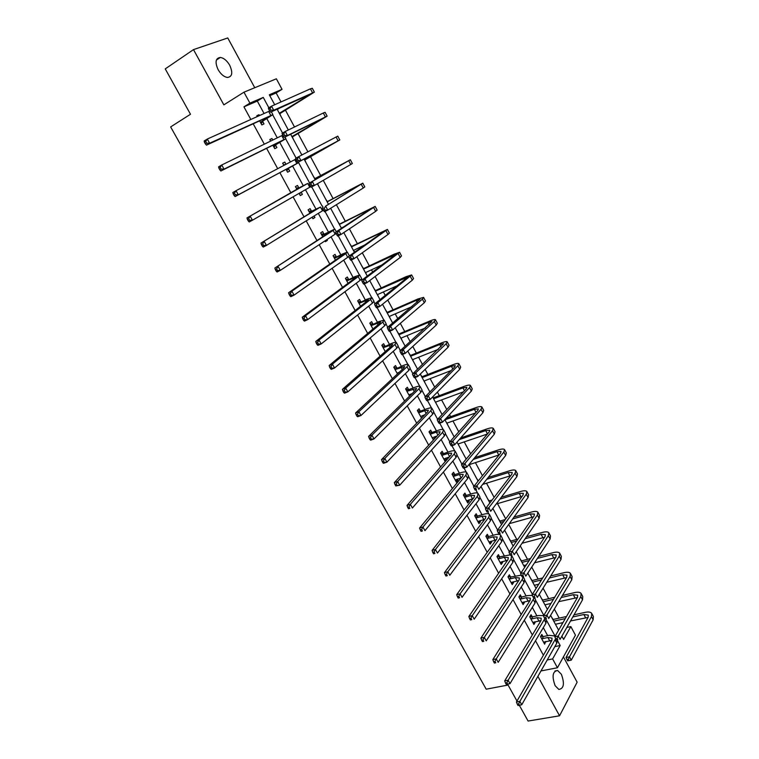 <?xml version="1.0" encoding="UTF-8"?>
<svg xmlns="http://www.w3.org/2000/svg" width="759" height="759" viewBox="0 0 759 759"><rect width="100%" height="100%" fill="white"/><g stroke="black" fill="none" stroke-linecap="round" stroke-linejoin="round"><path stroke-width="1.14" d="M561.366 674.267L557.618 670.491C552.59 671.307 551.765 676.373 555.133 685.7L558.842 689.447C563.89 688.612 564.734 683.555 561.366 674.267M229.73 65.302C226.998 60.644 223.867 58.026 220.347 57.447C215.556 58.111 214.806 62.181 218.108 69.638C220.85 74.268 223.952 76.868 227.425 77.456C232.263 76.801 233.032 72.75 229.73 65.302M566.84 627.446L570.844 626.583L575.455 635.169L557.438 667.749L552.618 658.907L560.17 645.52L557.552 640.691M519.317 705.263L528.093 721.05L559.554 715.794L577.134 682.189L563.425 656.914M254.758 87.721L227.766 37.95L193.498 49.61L223.848 104.856L243.952 92.19L276.361 78.803L282.025 89.334L269.322 94.79L274.692 104.742M281.001 101.943L276.153 92.949L282.025 89.334M562.277 623.813L561.764 622.873M559.203 618.111L554.336 609.079M548.719 598.661L543.074 588.178M538.159 579.06L531.717 567.115M527.514 559.317L520.266 545.873M516.784 539.412L508.72 524.45M505.722 518.89L497.506 503.634M494.137 497.382L486.5 483.217M482.449 475.703L475.4 462.629M470.656 453.835L464.223 441.89M461.87 437.526L461.567 436.956M458.778 431.776L452.952 420.979M450.628 416.663L449.527 414.623M446.785 409.537L441.596 399.908M439.29 395.638L437.383 392.099M434.698 387.118L430.144 378.656M427.867 374.443L425.135 369.377M422.507 364.5L418.598 357.242M416.359 353.077L412.792 346.455M410.211 341.683L406.966 335.649M404.746 331.541L400.325 323.343M397.811 318.676L395.23 313.884M393.039 309.824L387.764 300.033M385.306 295.469L383.399 291.94M381.246 287.936L375.088 276.513M372.688 272.064L371.483 269.825M369.348 265.868L362.299 252.794M359.965 248.449L359.462 247.519M357.356 243.62L349.406 228.857M345.269 221.192L336.389 204.712M333.078 198.573L323.258 180.357M320.791 175.775L310.393 156.477M307.879 151.828L297.907 133.318M294.501 126.99L285.327 109.97M516.974 701.05L508.065 685.035L486.187 689.191L170.642 126.924L190.49 114.258L165.244 68.889L193.498 49.61M276.153 92.949L269.806 95.691M280.83 116.099L279.758 113.565M293.391 139.333L292.319 136.81M301.057 153.536L302.082 154.883M305.839 162.379L304.767 159.864M313.448 176.458L314.947 178.707M318.182 185.224L317.604 183.621M325.734 199.19L327.224 201.42M337.916 221.742L339.387 223.933M350.003 244.104L351.464 246.277M354.652 252.187L353.656 250.337M361.986 266.286L363.428 268.43M366.569 274.767L365.658 272.547M373.874 288.287L375.307 290.412M378.428 296.703L377.555 294.577M385.667 310.108L387.09 312.205M390.183 318.457L389.367 316.427M397.365 331.759L398.769 333.837M401.843 340.041L401.075 338.106M408.978 353.229L410.363 355.288M413.408 361.445L412.697 359.605M420.486 374.538L421.862 376.568M424.888 382.688L424.224 380.933M436.273 403.75L435.657 402.099M433.266 397.678L432.791 396.786M447.573 424.661L446.994 423.086M458.778 445.4L458.246 443.911M465.628 458.075L466.358 458.92M469.897 465.969L469.413 464.574M476.699 478.559L478.009 480.475M487.676 498.872L488.976 500.769M498.568 519.033L499.858 520.911M509.384 539.042L510.655 540.892M520.105 558.89L521.367 560.73M524.213 566.489L523.947 565.502M530.75 578.586L532.002 580.407M534.82 586.128L534.602 585.217M541.319 598.139L542.552 599.933M545.36 605.616L545.171 604.79M551.793 617.532L553.026 619.316M555.806 624.961L555.664 624.211M264.056 113.499L257.31 101.07L243.933 106.839L250.821 119.457M253.193 123.793L264.322 144.172M266.589 148.328L277.699 168.678M279.872 172.644L290.925 192.9M293.078 196.837L303.998 216.827M306.209 220.878L316.949 240.556M319.216 244.702L329.795 264.075M332.119 268.325L342.527 287.386M344.909 291.75L355.146 310.497M357.584 314.966L367.669 333.419M370.155 337.983L380.079 356.142M382.621 360.81L392.384 378.684M394.984 383.437L404.585 401.027M407.232 405.875L416.682 423.18M419.385 428.133L428.683 445.154M431.435 450.191L440.581 466.946M443.379 472.07L452.383 488.549M455.229 493.767L464.081 509.982M466.984 515.295L475.694 531.243M478.635 536.632L487.202 552.324M490.191 557.799L498.625 573.235M501.661 578.794L509.953 593.974M513.027 599.61L521.186 614.553M524.308 620.264L532.334 634.96M535.493 640.757L543.387 655.207M551.053 641.905L550.303 640.539M547.637 635.634L543.292 627.627M540.19 621.906L539.554 620.739M536.917 615.881L532.306 607.399M529.241 601.754L528.719 600.786M526.101 595.967L521.224 587.001M518.207 581.432L517.799 580.682M515.2 575.91L510.057 566.442M507.078 560.948L506.784 560.408M504.223 555.683L498.805 545.712M493.151 535.304L487.449 524.811M481.993 514.754L476.007 503.748M470.741 494.043L464.48 482.506M459.404 473.17L452.848 461.092M447.971 452.127L441.121 439.508M436.453 430.913L429.3 417.744M424.831 409.528L417.374 395.79M413.124 387.963L405.353 373.656M401.321 366.227L393.238 351.341M389.414 344.311L381.009 328.837M377.413 322.214L368.684 306.133M365.316 299.928L356.256 283.249M353.106 277.462L343.713 260.166M340.81 254.806L331.066 236.884M328.4 231.969L318.315 213.402M315.886 208.924L305.45 189.712M303.268 185.699L292.585 166.031M290.384 161.98L279.777 142.436M277.282 137.844L266.845 118.641M259.474 115.558L259.018 114.723L256.817 115.719L257.273 116.554M259.616 120.861L261.827 124.903L264.009 123.897L262.661 121.421M272.794 140.035L271.959 138.499L269.796 139.552L270.64 141.089M272.879 145.216L274.758 148.669L276.902 147.597L275.564 145.14M285.991 164.295L284.786 162.075L282.671 163.185L283.885 165.415M286.029 169.352L287.595 172.217L289.691 171.088L288.363 168.65M298.818 187.871L297.5 185.452L295.431 186.619L296.978 189.465M299.103 193.365L300.308 195.575L302.367 194.389L301.162 192.179M311.418 211.03L310.118 208.63L308.088 209.854L309.919 213.222M312.11 217.235L312.926 218.734L314.938 217.491L314.122 215.992M323.913 233.99L322.622 231.609L320.64 232.89L322.746 236.77M324.994 240.888L325.431 241.704L327.404 240.404L326.968 239.588M336.313 256.76L335.023 254.407L333.078 255.736L335.469 260.119M337.764 264.35L339.7 262.993M348.599 279.35L347.318 277.007L345.421 278.401L348.077 283.278M360.781 301.74L359.519 299.425L357.66 300.868L360.582 306.228M372.868 323.951L371.616 321.655L369.794 323.154L372.973 328.989M384.86 345.981L383.618 343.704L381.834 345.25L385.268 351.559M396.748 367.83L395.515 365.572L393.769 367.166L397.46 373.95M408.541 389.509L407.317 387.261L405.61 388.912L409.547 396.141M411.245 394.471L410.98 393.987M420.239 410.998L419.025 408.778L417.355 410.477L421.539 418.152M423.19 416.435L422.706 415.534M431.843 432.326L430.638 430.116L429.006 431.862L433.427 439.983M435.049 438.218L434.328 436.899M443.351 453.474L442.155 451.282L440.562 453.076L444.983 461.197L446.567 459.385L445.865 458.104M454.764 474.46L453.588 472.288L452.022 474.128L456.406 482.174L457.952 480.314L457.316 479.138M466.092 495.276L464.916 493.113L463.398 495.001L467.743 502.989L469.261 501.082L468.664 500.001M477.335 515.921L476.168 513.786L474.679 515.712L478.986 523.644L480.466 521.689L479.925 520.693M488.483 536.414L487.325 534.289L485.864 536.262L490.143 544.127L491.595 542.135L491.101 541.224M499.536 556.736L498.388 554.63L496.965 556.651L501.215 564.449L502.629 562.41L502.183 561.594M510.513 576.906L509.374 574.81L507.98 576.878L512.202 584.61L513.577 582.533L513.179 581.802M521.405 596.906L520.276 594.838L518.909 596.944L523.093 604.619L524.441 602.494L524.089 601.859M532.201 616.763L531.082 614.705L529.754 616.849L533.909 624.467L535.218 622.304L534.915 621.754M542.922 636.459L541.812 634.42L540.512 636.602L544.63 644.163L545.655 641.488M537.894 676.373L559.554 715.794M540.977 670.947L557.438 667.749M547.211 659.988L552.618 658.907M243.933 106.839L249.92 103.129L243.952 92.19M561.878 636.194L563.614 639.41L570.844 626.583M277.101 109.192L288.335 129.988M290.631 134.239L301.854 154.997M304.046 159.058L315.213 179.731M317.385 183.744L328.41 204.143M330.649 208.279L341.484 228.345M343.789 232.596L354.453 252.33M356.806 256.703L367.299 276.115M369.718 280.593L380.041 299.682M382.517 304.274L392.669 323.049M395.202 327.755L405.183 346.218M407.782 351.028L417.592 369.187M420.249 374.092L429.898 391.957M432.611 396.966L442.099 414.528M444.859 419.651L454.195 436.918M457.013 442.136L466.187 459.11M469.062 464.423L478.085 481.121M481.007 486.528L489.878 502.951M492.847 508.454L501.576 524.592M504.593 530.19L513.169 546.063M516.243 551.746L524.678 567.343M527.79 573.121L536.082 588.453M539.251 594.316L547.4 609.392M550.607 615.34L558.624 630.16M268.866 107.778L263.25 97.399L249.92 103.129M554.857 635.71L546.755 620.758M543.824 615.34L535.873 600.663M532.41 594.278L524.905 580.417M520.911 573.045L513.843 560.009M509.308 551.632L502.695 539.431M500.134 534.687L499.678 533.862M497.61 530.038L491.462 518.691M488.919 513.995L487.895 512.097M485.817 508.264L480.134 497.781M477.62 493.141L475.997 490.143M473.92 486.301L468.72 476.699M466.235 472.107L464.005 468.009M461.927 464.157L457.212 455.457M454.745 450.912L451.918 445.685M449.821 441.823L445.599 434.034M443.171 429.547L439.717 423.171M437.62 419.3L433.901 412.431M431.501 408L427.412 400.458M425.315 396.577L422.108 390.657M419.736 386.284L415.002 377.555M412.896 373.665L410.211 368.694M407.868 364.377L402.488 354.444M400.382 350.544L398.219 346.559M395.913 342.3L389.86 331.142M387.745 327.224L386.122 324.235M383.845 320.032L377.128 307.623M375.003 303.704L373.931 301.721M371.682 297.575L364.282 283.904M362.147 279.976L361.635 279.018M359.424 274.938L351.313 259.976M347.053 252.111L338.239 235.84M334.577 229.085L325.042 211.486M322.006 205.869L311.731 186.904M309.321 182.454L298.581 162.635M296.133 158.119L285.697 138.84M282.566 133.062L272.699 114.846M257.31 101.07L263.25 97.399M554.81 646.63L560.17 645.52M256.959 115.975L259.018 114.723M269.891 139.713L271.959 138.499M282.709 163.251L284.786 162.075M300.279 195.509L302.367 194.389M312.841 218.583L314.938 217.491M325.298 241.457L327.404 240.404M338.979 263.496L339.766 263.117M421.34 417.792L422.184 417.478M432.905 439.034L434.945 438.322M444.385 460.106L446.567 459.385M455.77 481.007L457.952 480.314M467.07 501.746L469.261 501.082M478.274 522.325L480.466 521.689M489.394 542.732L491.595 542.135M500.418 562.988L502.629 562.41M511.367 583.083L513.577 582.533M522.22 603.016L524.441 602.494M532.998 622.797L535.218 622.304M543.691 642.427L545.911 641.962M260.47 122.427L267.718 117.161L206.486 145.14L205.395 143.916L206.657 143.157L205.727 141.478L204.465 142.256L205.395 143.916M204.465 142.256L204.171 140.975L207.302 139.049L209.626 143.223L272.87 114.637L262.927 121.004L261.181 123.726M205.727 141.478L207.302 139.049L269.701 110.985M206.657 143.157L209.626 143.223L206.486 145.14M260.735 122L262.927 121.004M268.762 109.268L269.644 110.899L270.925 110.121L270.043 108.499L268.762 109.268L268.344 108.091L271.532 106.156L273.733 110.226L314.368 92.133L279.597 113.812M277.282 109.524L279.976 107.892M279.312 113.281L310.649 94.192L270.555 112.161L269.644 110.899M270.043 108.499L271.532 106.156L310.431 88.841L312.31 88.272L314.33 92.067M270.925 110.121L273.733 110.226L270.555 112.161M279.397 113.442L280.024 113.157M273.42 146.202L280.811 141.288L220.869 170.974L219.825 169.826L221.087 169.086L220.167 167.435L218.905 168.175L219.825 169.826M218.905 168.175L218.573 166.857L221.732 164.997L224.028 169.134L285.887 138.669L275.84 144.722L274.075 147.398M220.167 167.435L221.732 164.997L282.794 135.159M221.087 169.086L224.028 169.134L220.869 170.974M273.695 145.794L275.84 144.722M286.257 169.779L293.79 165.196L235.119 196.581L234.114 195.499L235.385 194.788L234.465 193.147L233.203 193.858L234.114 195.499M233.203 193.858L232.842 192.492L236.021 190.699L238.298 194.797L298.799 162.492L288.638 168.251L286.855 170.87M283.458 164.637L285.526 164.542M234.465 193.147L236.021 190.699L295.858 159.086M235.385 194.788L238.298 194.797L235.119 196.581M286.532 169.38L288.638 168.251M282.481 134.59L283.354 136.203L284.634 135.453L283.762 133.84L282.481 134.59L282.044 133.366L285.242 131.487L287.424 135.529L327.138 116.136L292.158 137.056M291.921 136.62L323.429 118.186L284.227 137.398L283.354 136.203M283.762 133.84L285.242 131.487L323.306 113.006L325.099 112.304L327.11 116.099M284.634 135.453L287.424 135.529L284.227 137.398M291.968 136.715L292.585 136.411M296.076 159.675L296.949 161.278L298.23 160.557L297.367 158.954L296.076 159.675L295.612 158.413L298.828 156.601L300.991 160.604L339.795 139.931L304.606 160.102M304.425 159.76L336.104 141.971L297.775 162.407L296.949 161.278M297.367 158.954L298.828 156.601L337.774 136.127L339.785 139.922M298.23 160.557L300.991 160.604L297.775 162.407M304.444 159.788L305.042 159.466M297.234 189.029L246.988 217.899L307.689 183.45L296.75 189.048M300.735 192.435L299.53 194.143M296.162 187.966L299.302 187.852M248.639 218.62L247.368 219.313L248.269 220.935L249.55 220.243L248.639 218.62L250.176 216.163L252.424 220.224L310.792 186.638M249.55 220.243L252.424 220.224L249.237 221.951L248.269 220.935M247.368 219.313L246.988 217.899M309.881 212.245L317.385 208.668L260.992 243.07L320.478 207.046L309.397 212.254M308.761 211.097L311.902 211.021M262.68 243.857L261.4 244.521L262.291 246.134L263.582 245.47L262.68 243.857L264.198 241.4L266.437 245.423L323.457 210.205M263.582 245.47L266.437 245.423L263.231 247.083L262.291 246.134M261.4 244.521L260.992 243.07M322.423 235.271L330.051 232.007L274.872 268.012L333.154 230.442L334.842 229.047L321.939 235.281M321.256 234.028L324.397 233.981M276.599 268.866L275.308 269.502L276.191 271.096L277.481 270.46L276.599 268.866L278.098 266.4L280.308 270.384L336.104 233.525M277.481 270.46L280.308 270.384L277.092 271.988L276.191 271.096M275.308 269.502L274.872 268.012M314.672 178.716L346.664 161.781L309.065 183.232L350.345 159.751L315.421 178.688M310.839 183.839L309.549 184.541L310.412 186.126L311.702 185.424L310.839 183.839L312.291 181.477L314.435 185.443L350.724 164.513L352.347 163.517L350.354 159.769M311.702 185.424L314.435 185.443L311.209 187.188L310.412 186.126M309.549 184.541L309.065 183.232M326.939 201.42L327.698 201.401L327.12 201.752M327.167 201.847L359.149 185.196L325.63 206.144L362.811 183.175L327.698 201.401M324.197 208.507L322.907 209.18L323.751 210.755L325.051 210.072L324.197 208.507L325.63 206.144L327.755 210.072L363.257 188.042L364.794 186.913L362.83 183.213M325.051 210.072L327.755 210.072L324.52 211.752L323.751 210.755M322.907 209.18L322.395 207.833M339.112 223.943L339.871 223.924L339.301 224.294M339.377 224.446L371.521 208.412L335.601 232.216L338.856 230.584L375.164 206.41L339.871 223.924M341.332 228.051L343.893 226.761M337.442 232.947L336.133 233.601L336.977 235.157L338.286 234.512L337.442 232.947L338.856 230.584L340.962 234.474L375.677 211.363L377.138 210.11L375.202 206.467M338.286 234.512L340.962 234.474L337.708 236.106L336.977 235.157M336.133 233.601L335.601 232.216M351.18 246.277L351.939 246.267L351.379 246.656M351.493 246.865L383.788 231.438L348.694 256.381L351.958 254.806L387.422 229.436L351.939 246.267M353.428 250.442L365.364 244.654M350.563 257.178L349.254 257.804L350.089 259.35L351.398 258.724L350.563 257.178L351.958 254.806L354.055 258.667L387.991 234.493L389.376 233.108L387.469 229.531M351.398 258.724L354.055 258.667L350.781 260.233L350.089 259.35M349.254 257.804L348.694 256.381M363.153 268.43L363.912 268.43L363.362 268.828M363.514 269.103L395.951 254.265L361.673 280.337L364.956 278.809L399.576 252.282L394.073 254.237L363.912 268.43M365.43 272.652L382.593 264.625M363.57 281.191L362.252 281.798L363.087 283.325L364.396 282.728L363.57 281.191L364.956 278.809L367.024 282.642L400.202 257.424L401.511 255.916L399.632 252.396M364.396 282.728L367.024 282.642L363.741 284.151L363.087 283.325M362.252 281.798L361.673 280.337M375.022 290.403L375.781 290.412L375.25 290.83M375.43 291.162L408.019 276.902L374.538 304.074L377.83 302.613L411.625 274.929L406.056 276.693L375.781 290.412M377.327 294.672L397.858 285.441M376.455 304.995L375.136 305.583L375.961 307.101L377.28 306.513L376.455 304.995L377.83 302.613L379.879 306.408L412.308 280.166L413.551 278.544L411.701 275.071M377.28 306.513L379.879 306.408L376.587 307.86L375.961 307.101M375.136 305.583L374.538 304.074M386.805 312.205L387.564 312.215L387.043 312.651M387.251 313.04L416.236 300.403L419.983 299.359L387.289 327.613L390.591 326.199L422.402 299.122L423.579 297.386L417.934 298.97L387.564 312.215M389.139 316.522L412.014 306.617M389.234 328.59L387.915 329.15L388.731 330.658L390.05 330.099L389.234 328.59L390.591 326.199L392.631 329.966L424.319 302.727L425.486 300.972L423.664 297.556M390.05 330.099L392.631 329.966L389.329 331.37L388.731 330.658M387.915 329.15L387.289 327.613M398.484 333.827L399.253 333.846L398.741 334.292M398.978 334.738L428.048 322.547L431.852 321.626L399.936 350.943L403.247 349.586L434.328 321.512L435.429 319.662C434.822 319.273 432.915 319.738 429.708 321.057L399.253 333.846M400.847 338.201L425.476 327.935M401.9 351.977L400.572 352.518L401.388 354.007L402.716 353.466L401.9 351.977L403.247 349.586L405.268 353.314L436.226 325.089L437.326 323.22L435.533 319.852M402.716 353.466L405.268 353.314L401.947 354.662L401.388 354.007M400.572 352.518L399.936 350.943M410.078 355.278L410.837 355.307L410.344 355.762M410.61 356.265L439.774 344.51L443.626 343.704L412.469 374.073L415.79 372.773L446.15 343.732L447.184 341.759C446.539 341.294 444.603 341.692 441.396 342.973L410.837 355.307M412.469 359.7L438.455 349.282M414.461 375.164L413.133 375.686L413.93 377.166L415.258 376.644L414.461 375.164L415.79 372.773L417.792 376.464L448.038 347.271L449.062 345.288L447.298 341.977M415.258 376.644L417.792 376.464L414.461 377.764L413.93 377.166M413.133 375.686L412.469 374.073M421.577 376.549L422.336 376.587L421.852 377.062M422.146 377.621L451.396 366.293L455.296 365.61L454.641 367.005L424.888 397.004L428.228 395.752L457.886 365.753L458.844 363.675C458.161 363.134 456.206 363.476 452.99 364.699L422.336 376.587M423.987 381.027L451.074 370.601M426.909 398.152L425.571 398.646L426.368 400.116L427.706 399.613L426.909 398.152L428.228 395.752L430.211 399.414L459.755 369.272L460.704 367.166L458.977 363.912M427.706 399.613L430.211 399.414L426.871 400.657L426.368 400.116M425.571 398.646L424.888 397.004M432.981 397.659L433.75 397.707L433.266 398.19M433.598 398.798L462.933 387.896L466.87 387.337L466.263 388.807L437.212 419.736L440.552 418.541L469.517 387.602L470.409 385.411C469.688 384.804 467.715 385.088 464.48 386.255L433.75 397.707M435.429 402.185L463.407 391.843M439.252 420.941L437.915 421.416L438.702 422.867L440.04 422.393L439.252 420.941L440.552 418.541L442.525 422.175L471.367 391.084L472.259 388.874L470.552 385.667M440.04 422.393L442.525 422.175L439.176 423.361L438.702 422.867M437.915 421.416L437.212 419.736M444.954 419.822L474.375 409.329L478.36 408.883L477.8 410.429L449.423 442.279L452.781 441.131L481.054 409.272L481.88 406.966C481.121 406.293 479.128 406.52 475.884 407.64L446.14 418.266M446.766 423.171L475.513 412.991M451.482 443.531L450.144 443.987L450.922 445.429L452.269 444.973L451.482 443.531L452.781 441.131L454.726 444.727L482.895 412.725L483.711 410.401L482.031 407.251M452.269 444.973L454.726 444.727L451.368 445.875L450.922 445.429M450.144 443.987L449.423 442.279M459.195 439.651L485.722 430.59L489.745 430.258L489.232 431.871L461.529 464.622L464.897 463.521L492.496 430.761L493.255 428.351C492.468 427.602 490.447 427.772 487.202 428.854L460.722 437.924M458.019 443.996L487.42 434.015M463.616 465.931L462.269 466.368L463.047 467.8L464.394 467.364L463.616 465.931L464.897 463.521L466.832 467.098L494.327 434.195L495.077 431.757L493.426 428.655M464.394 467.364L466.832 467.098L463.464 468.189L463.047 467.8M462.269 466.368L461.529 464.622M473.218 459.451L496.974 451.681L501.044 451.453L500.579 453.151L473.54 486.785L476.908 485.732L503.853 452.079L504.545 449.556C503.72 448.749 501.68 448.863 498.416 449.897L474.698 457.677M469.185 464.65L499.147 454.926M475.646 488.141L474.29 488.559L475.058 489.982L476.415 489.564L475.646 488.141L476.908 485.732L478.825 489.27L505.655 455.485L506.348 452.943L504.716 449.888M476.415 489.564L475.058 489.982M474.29 488.559L473.54 486.785M477.715 480.447L478.483 480.523L478.047 481.064M486.756 479.29L508.141 472.601L512.259 472.487L511.832 474.252L485.437 508.748L488.824 507.752L515.105 473.227L515.74 470.599C514.887 469.726 512.818 469.783 509.555 470.77L488.198 477.468M482.705 484.394L510.703 475.713M487.572 510.162L486.215 510.57L486.974 511.974L488.331 511.575L487.572 510.162L488.824 507.752L490.731 511.262L516.907 476.605L517.524 473.958L515.93 470.95M488.331 511.575L486.974 511.974M486.215 510.57L485.437 508.748M488.682 500.741L489.451 500.817L489.024 501.376M499.887 499.137L519.222 493.359L523.378 493.35L522.989 495.181L497.249 530.541L500.636 529.583L526.281 494.204L526.85 491.471C525.959 490.532 523.871 490.542 520.598 491.481L501.291 497.268M492.117 500.02L489.451 500.817M489.498 502.24L490.694 501.879M496.196 504.023L522.116 496.377M499.403 532.002L498.037 532.382L498.796 533.776L500.153 533.397L499.403 532.002L500.636 529.583L502.524 533.065L528.065 497.553L528.615 494.802L527.04 491.841M500.153 533.397L498.796 533.776M498.037 532.382L497.249 530.541M499.564 520.883L500.333 520.959L499.915 521.528M512.676 518.947L530.209 513.947L534.402 514.052L534.061 515.949L508.947 552.144L512.353 551.233L537.363 515.01L537.865 512.183C536.945 511.177 534.839 511.13 531.556 512.031L514.052 517.04M505.238 519.554L500.333 520.959M500.409 522.448L503.853 521.461M509.298 523.644L533.397 516.907M511.13 553.653L509.763 554.023L510.513 555.398L511.879 555.038L511.13 553.653L512.353 551.233L514.222 554.687L539.127 518.331L539.621 515.484L538.074 512.572M511.879 555.038L510.513 555.398M509.763 554.023L508.947 552.144M510.361 540.863L511.13 540.949L510.722 541.528M525.171 538.71L541.11 534.374L545.351 534.583L545.047 536.547L520.56 573.567L523.976 572.703L548.349 535.655L548.795 532.723C547.846 531.661 545.721 531.556 542.419 532.41L526.509 536.755M518.018 539.07L511.13 540.949M511.243 542.495L516.67 541.025M512.98 545.693L513.53 545.541M522.069 543.245L544.545 537.296M522.752 575.132L521.386 575.474L522.135 576.84L523.501 576.498L522.752 575.132L523.976 572.703L525.826 576.128L550.104 538.947L550.541 535.996L549.013 533.131M523.501 576.498L522.135 576.84M521.386 575.474L520.56 573.567M334.852 258.107L343.694 254.123L342.613 255.147L288.629 292.718L291.864 291.171L345.734 253.629L347.337 252.111L342.243 254.113L334.368 258.107M333.647 256.77L336.787 256.76M290.384 293.638L289.084 294.255L289.966 295.839L291.257 295.223L290.384 293.638L291.864 291.171L294.056 295.128L348.77 256.561M349.377 255.897L347.385 252.206M291.257 295.223L294.056 295.128L290.82 296.665L289.966 295.839M289.084 294.255L288.629 292.718M347.186 280.745L356.094 276.978L355.07 278.088L302.262 317.215L305.507 315.725L358.201 276.627L359.719 274.976L354.557 276.788L346.702 280.745M345.924 279.331L349.083 279.35M304.046 318.192L302.746 318.789L303.609 320.355L304.909 319.757L304.046 318.192L305.507 315.725L307.689 319.634L360.183 280.299L361.692 278.619L359.785 275.09M304.909 319.757L307.689 319.634L304.435 321.114L303.609 320.355M302.746 318.789L302.262 317.215M359.415 303.202L368.39 299.644L367.422 300.849L315.772 341.474L319.027 340.051L370.563 299.435L372.005 297.642L366.768 299.274L358.922 303.192M358.115 301.702L361.265 301.75M317.575 342.527L316.275 343.096L317.139 344.643L318.438 344.074L317.575 342.527L319.027 340.051L321.19 343.931L372.536 303.069L373.959 301.266L372.081 297.794M318.438 344.074L321.19 343.931L317.926 345.345L317.139 344.643M316.275 343.096L315.772 341.474M371.54 325.469L380.591 322.12L379.671 323.41L329.159 365.525L332.433 364.159L382.821 322.053L384.177 320.127L378.874 321.579L371.047 325.459M370.193 323.884L373.352 323.97M330.99 366.635L329.681 367.185L330.535 368.722L331.854 368.172L330.99 366.635L332.433 364.159L334.567 368.001L384.775 325.658L386.122 323.714L384.272 320.307M331.854 368.172L334.567 368.001L331.285 369.358L330.535 368.722M329.681 367.185L329.159 365.525M385.192 351.417L386.113 350.819M383.561 347.556L392.678 344.415L391.815 345.781L342.423 389.367L345.715 388.048L394.984 344.472L396.255 342.432C395.667 342.043 393.874 342.47 390.876 343.704L383.077 347.537M382.185 345.895L385.344 346M344.292 390.534L342.973 391.056L343.818 392.583L345.136 392.061L344.292 390.534L345.715 388.048L347.831 391.862L396.919 348.049L398.19 345.981L396.369 342.622M345.136 392.061L347.831 391.862L344.539 393.162L343.818 392.583M342.973 391.056L342.423 389.367M397.099 373.286L399.357 372.176M395.496 369.462L404.68 366.521L403.864 367.973L355.573 412.991L358.874 411.729L407.033 366.711L408.238 364.538C407.611 364.092 405.79 364.462 402.782 365.639L395.003 369.443M397.868 372.773L397.213 373.504M394.063 367.717L397.232 367.859M357.47 414.215L356.142 414.718L356.986 416.226L358.305 415.723L357.47 414.215L358.874 411.729L360.971 415.505L408.959 370.259L410.145 368.068L408.361 364.766M358.305 415.723L360.971 415.505L357.669 416.748L356.986 416.226M356.142 414.718L355.573 412.991M408.911 394.974L412.222 393.513M407.327 391.189L416.568 388.447L415.809 389.984L368.599 436.397L371.919 435.192L418.987 388.769L420.116 386.473C419.452 385.952 417.611 386.265 414.594 387.403L409.025 389.528L406.833 391.16M409.481 394.547L408.978 395.097M405.856 389.367L409.025 389.528M370.525 437.687L369.197 438.171L370.031 439.66L371.36 439.186L370.525 437.687L371.919 435.192L373.997 438.939L420.894 392.289L422.013 389.974L420.249 386.72M371.36 439.186L373.997 438.939L370.677 440.135L370.031 439.66M369.197 438.171L368.599 436.397M420.628 416.492L424.803 414.765M419.063 412.735L424.651 410.685L428.37 410.183L427.659 411.805L381.521 459.603L384.841 458.455L430.846 410.647L431.899 408.228C431.207 407.64 429.338 407.896 426.311 408.978L420.723 411.036L418.57 412.706M417.554 410.837L420.723 411.036M383.466 460.95L382.138 461.415L382.963 462.895L384.291 462.44L383.466 460.95L384.841 458.455L386.91 462.165L432.744 414.129L433.778 411.691L432.051 408.494M384.291 462.44L386.91 462.165L383.58 463.303L382.963 462.895M382.138 461.415L381.521 459.603M432.26 437.829L437.146 435.922M430.695 434.11L436.311 432.146L440.068 431.757L439.414 433.455L394.319 482.61L397.659 481.51L442.611 432.336L443.588 429.803C442.858 429.148 440.97 429.347 437.934 430.391L432.326 432.364L430.211 434.082M429.158 432.137L432.326 432.364M396.293 484.014L394.965 484.451L395.781 485.921L397.118 485.485L396.293 484.014L397.659 481.51L399.708 485.191L444.489 435.799L445.448 433.237L443.749 430.097M397.118 485.485L399.708 485.191L395.781 485.921M394.965 484.451L394.319 482.61M443.787 459.005L449.281 456.965M442.241 455.315L447.876 453.427L451.671 453.142L451.064 454.926L407.014 505.409L410.363 504.365L454.271 453.854L455.172 451.197C454.413 450.485 452.506 450.628 449.461 451.624L443.835 453.512L441.757 455.277M440.656 453.265L443.835 453.512M409.016 506.87L407.668 507.287L408.484 508.739L409.822 508.331L409.016 506.87L410.363 504.365L412.393 508.008L456.131 457.288L457.022 454.613L455.353 451.52M409.822 508.331L408.484 508.739M407.668 507.287L407.014 505.409M455.22 480.001L461.244 477.885M453.702 476.348L459.347 474.536L463.189 474.366L462.62 476.225L419.594 528.017L422.953 527.021L465.846 475.191L466.671 472.43C465.874 471.652 463.948 471.737 460.893 472.686L455.258 474.498L453.208 476.31M452.079 474.223L455.258 474.498M421.624 529.526L420.277 529.924L421.074 531.366L422.421 530.968L421.624 529.526L422.953 527.021L424.964 530.636L467.686 478.597L468.512 475.808L466.861 472.772M422.421 530.968L421.074 531.366M420.277 529.924L419.594 528.017M466.567 500.836L473.037 498.682M465.058 497.211L470.722 495.485L474.603 495.418L474.09 497.344L432.07 550.417L435.438 549.478L477.316 496.367L478.075 493.483C477.25 492.638 475.305 492.676 472.231 493.587L466.586 495.323L464.574 497.164M463.398 495.02L466.586 495.323M434.12 551.983L432.763 552.362L433.56 553.795L434.916 553.415L434.12 551.983L435.438 549.478L437.431 553.055L479.147 499.735L479.897 496.841L478.274 493.843M434.916 553.415L433.56 553.795M432.763 552.362L432.07 550.417M477.819 521.499L484.669 519.346M476.329 517.913L482.012 516.253L485.931 516.291L485.466 518.302L444.432 572.637L447.81 571.736L488.701 517.363L489.394 514.365C488.53 513.464 486.566 513.445 483.483 514.317L477.819 515.978L475.846 517.866M474.726 515.655L477.819 515.978M446.501 574.25L445.154 574.61L445.941 576.024L447.298 575.673L446.501 574.25L447.81 571.736L449.783 575.294L490.513 520.712L491.196 517.695L489.602 514.754M447.298 575.673L445.941 576.024M445.154 574.61L444.432 572.637M488.986 542.002L496.168 539.886M487.515 538.444L493.208 536.869L497.173 537.002L496.747 539.08L456.69 594.658L460.077 593.813L499.991 538.188L500.617 535.086C499.726 534.127 497.733 534.051 494.65 534.877L488.967 536.471L487.022 538.397M485.969 536.129L488.967 536.471M458.787 596.327L457.43 596.659L458.208 598.073L459.565 597.731L458.787 596.327L460.077 593.813L462.041 597.333L501.794 541.509L502.401 538.387L500.836 535.493M459.565 597.731L458.208 598.073M457.43 596.659L456.69 594.658M500.067 562.343L507.534 560.294M497.117 556.442L500.029 556.793L498.606 558.823L504.318 557.315L508.321 557.552L507.942 559.706L468.844 616.488L472.24 615.691L511.196 558.852L511.519 555.408M498.606 558.823L498.122 558.757M510.219 554.857L500.029 556.793M470.959 618.215L469.603 618.528L470.371 619.923L471.737 619.61L470.959 618.215L472.24 615.691L474.185 619.183L512.98 562.144L513.52 558.918L511.983 556.072M471.737 619.61L470.371 619.923M469.603 618.528L468.844 616.488M511.063 582.523L518.786 580.55M508.169 576.603L511.006 576.963L509.612 579.032L515.333 577.599L519.374 577.931L519.042 580.161L480.893 638.139L484.299 637.389L522.306 579.345L523.112 576.812M509.612 579.032L509.128 578.965M521.262 575.189L511.006 576.963M483.037 639.903L481.671 640.207L482.439 641.592L483.806 641.289L483.037 639.903L484.299 637.389L486.225 640.852L524.08 582.618L524.554 579.278L523.207 576.783M483.806 641.289L482.439 641.592M481.671 640.207L480.893 638.139M521.082 560.692L521.85 560.787L521.452 561.375M537.4 558.406L551.935 554.639L556.205 554.952L555.939 556.983L532.068 594.819L535.493 593.993L559.26 556.138L559.639 553.102C558.652 551.983 556.508 551.821 553.207 552.637L538.71 556.404M530.503 558.539L521.85 560.787M521.993 562.391L529.184 560.531M523.71 565.559L526.291 564.895M534.545 562.78L555.588 557.552M534.289 596.422L532.922 596.745L533.653 598.111L535.029 597.779L534.289 596.422L535.493 593.993L537.334 597.39L560.996 559.402L561.366 556.356L559.867 553.539M535.029 597.779L533.653 598.111M532.922 596.745L532.068 594.819M521.964 602.542L529.924 600.673M519.128 596.602L521.888 596.972L520.532 599.088L526.272 597.722L530.351 598.158L530.057 600.454L492.838 659.609L496.263 658.897L534.013 598.177M520.532 599.088L520.048 599.022M532.325 595.388L527.609 595.606L521.888 596.972M495.001 661.421L493.635 661.706L494.394 663.072L495.769 662.797L495.001 661.421L496.263 658.897L498.17 662.332L535.086 602.921L535.503 599.487L534.706 598.016M495.769 662.797L494.394 663.072M493.635 661.706L492.838 659.609M531.708 580.369L532.486 580.464L532.097 581.071M549.402 578.016L562.666 574.753L566.973 575.161L566.755 577.267L543.491 615.891L546.916 615.113L570.075 576.451L570.398 573.32C569.383 572.144 567.22 571.935 563.909 572.703L550.673 575.977M542.723 577.941L532.486 580.464M532.666 582.125L541.442 579.971M534.364 585.274L538.767 584.202M546.765 582.257L566.518 577.656M545.721 617.541L544.355 617.845L545.085 619.192L546.452 618.889L545.721 617.541L546.916 615.113L548.738 618.481L571.802 579.696L572.115 576.546L570.635 573.776M546.452 618.889L545.085 619.192M544.355 617.845L543.491 615.891M532.78 622.408L540.949 620.644M530 616.45L532.695 616.83L531.366 618.983L537.116 617.693L541.233 618.224L540.987 620.587L504.688 680.889L508.113 680.225L544.81 618.699M531.366 618.983L530.883 618.917M543.662 615.596L538.425 615.54L532.695 616.83M506.87 682.749L505.494 683.015L506.253 684.371L507.629 684.115L506.87 682.749L508.113 680.225L510.01 683.631L546.006 623.073L546.11 619.069M510.01 683.631L507.629 684.115M505.494 683.015L504.688 680.889M542.268 599.895L543.036 599.999L542.657 600.616M561.195 597.532L573.311 594.705L577.665 595.217L577.485 597.38L554.81 636.782L558.254 636.051L580.806 596.612L581.071 593.386C580.028 592.143 577.846 591.887 574.525 592.618L562.428 595.454M554.706 597.257L543.036 599.999M543.254 601.716L553.463 599.335M544.943 604.847L550.987 603.443M558.747 601.65L577.343 597.627M557.068 638.49L555.692 638.774L556.413 640.112L557.789 639.818L557.068 638.49L558.254 636.051L560.057 639.391L582.523 599.828L582.779 596.583L581.328 593.861M557.789 639.818L556.413 640.112M555.692 638.774L554.81 636.782M543.52 642.123L551.878 640.473M540.788 636.137L543.416 636.535L542.125 638.727L547.884 637.503L552.03 638.129L551.831 640.558L516.433 701.99L519.868 701.373L555.645 638.68M542.125 638.727L541.632 638.651M555.237 636.042L549.155 635.302L543.416 636.535M518.634 703.906L517.259 704.143L518.008 705.5L519.393 705.253L518.634 703.906L519.868 701.373L521.746 704.75L556.84 643.063L557.41 639.951M521.746 704.75L519.393 705.253M517.259 704.143L516.433 701.99M552.732 619.268L553.501 619.382L553.131 620.008M572.798 616.953L583.88 614.505L588.272 615.113L588.121 617.342L566.043 657.512L569.487 656.829L591.46 616.612L591.669 613.291C590.587 611.991 588.386 611.688 585.066 612.371L574.003 614.828M566.48 616.498L553.501 619.382M553.757 621.156L565.265 618.613M555.427 624.259L562.969 622.608M570.521 620.957L588.064 617.446M568.32 659.258L566.935 659.533L567.656 660.852L569.032 660.586L568.32 659.258L569.487 656.829L571.28 660.14L593.159 619.799L593.358 616.469L591.925 613.784M571.28 660.14L569.032 660.586M566.935 659.533L566.043 657.512M265.688 118.091L266.067 118.793M268.648 111.431L270.754 115.33M306.968 95.691L307.367 96.431M310.431 88.841L312.499 92.721M281.769 135.643L283.866 139.504M294.786 159.656L296.854 163.479M323.306 113.006L325.355 116.858M336.057 136.971L338.097 140.794M307.689 183.45L309.738 187.245M320.478 207.046L322.518 210.803M327.86 232.529L328.23 233.193M333.154 230.442L335.184 234.17M348.713 160.728L350.724 164.513M361.256 184.285L363.257 188.042M367.963 209.977L368.343 210.679M373.694 207.643L375.677 211.363M380.183 232.861L380.714 233.848M386.027 230.802L387.991 234.493M392.299 255.565L392.972 256.827M398.247 253.762L400.202 257.424M404.319 278.079L405.135 279.616M410.372 276.542L412.308 280.166M416.236 300.403L417.203 302.215M422.402 299.122L424.319 302.727M428.048 322.547L429.158 324.615M434.328 321.512L436.226 325.089M439.774 344.51L441.017 346.844M446.15 343.732L448.038 347.271M451.396 366.293L452.781 368.883M457.886 365.753L459.755 369.272M462.933 387.896L464.451 390.743M469.517 387.602L471.367 391.084M474.375 409.329L476.026 412.422M481.054 409.272L482.895 412.725M485.722 430.59L487.496 433.92M492.496 430.761L494.327 434.195M496.974 451.681L498.767 455.039M503.853 452.079L505.655 455.485M508.141 472.601L509.925 475.94M515.105 473.227L516.907 476.605M519.222 493.359L520.987 496.661M526.281 494.204L528.065 497.553M530.209 513.947L531.964 517.23M537.363 515.01L539.127 518.331M541.11 534.374L542.856 537.628M548.349 535.655L550.104 538.947M340.317 255.451L340.829 256.39M345.734 253.629L347.736 257.329M352.669 278.183L353.324 279.388M358.201 276.627L360.183 280.299M364.918 300.725L365.715 302.196M370.563 299.435L372.536 303.069M377.062 323.087L378.001 324.805M382.821 322.053L384.775 325.658M389.101 345.26L390.183 347.233M394.984 344.472L396.919 348.049M401.056 367.242L402.261 369.472M407.033 366.711L408.959 370.259M412.905 389.054L414.243 391.521M418.987 388.769L420.894 392.289M424.651 410.685L426.122 413.399M430.846 410.647L432.744 414.129M436.311 432.146L437.915 435.087M442.611 432.336L444.489 435.799M447.876 453.427L449.603 456.605M454.271 453.854L456.131 457.288M459.347 474.536L461.178 477.904M465.846 475.191L467.686 478.597M470.722 495.485L472.534 498.824M477.316 496.367L479.147 499.735M482.012 516.253L483.806 519.573M488.701 517.363L490.513 520.712M493.208 536.869L494.991 540.152M499.991 538.188L501.794 541.509M504.318 557.315L506.082 560.578M511.196 558.852L512.98 562.144M515.333 577.599L517.088 580.834M522.306 579.345L524.08 582.618M551.935 554.639L553.653 557.874M559.26 556.138L560.996 559.402M526.272 597.722L528.008 600.938M533.33 599.676L535.086 602.921M562.666 574.753L564.373 577.96M570.075 576.451L571.802 579.696M537.116 617.693L538.843 620.881M544.26 619.856L546.006 623.073M573.311 594.705L575.009 597.883M580.806 596.612L582.523 599.828M547.884 637.503L549.601 640.662M555.114 639.865L556.84 643.063M583.88 614.505L585.569 617.665M591.46 616.612L593.159 619.799M557.618 670.491L554.933 671.003M220.347 57.447L216.372 60.094M271.342 111.801L272.832 114.562M284.995 137.018L285.868 138.622M298.534 161.999L298.79 162.483M322.271 205.831L323.116 207.387M334.88 229.114L336.313 231.751"/></g></svg>

